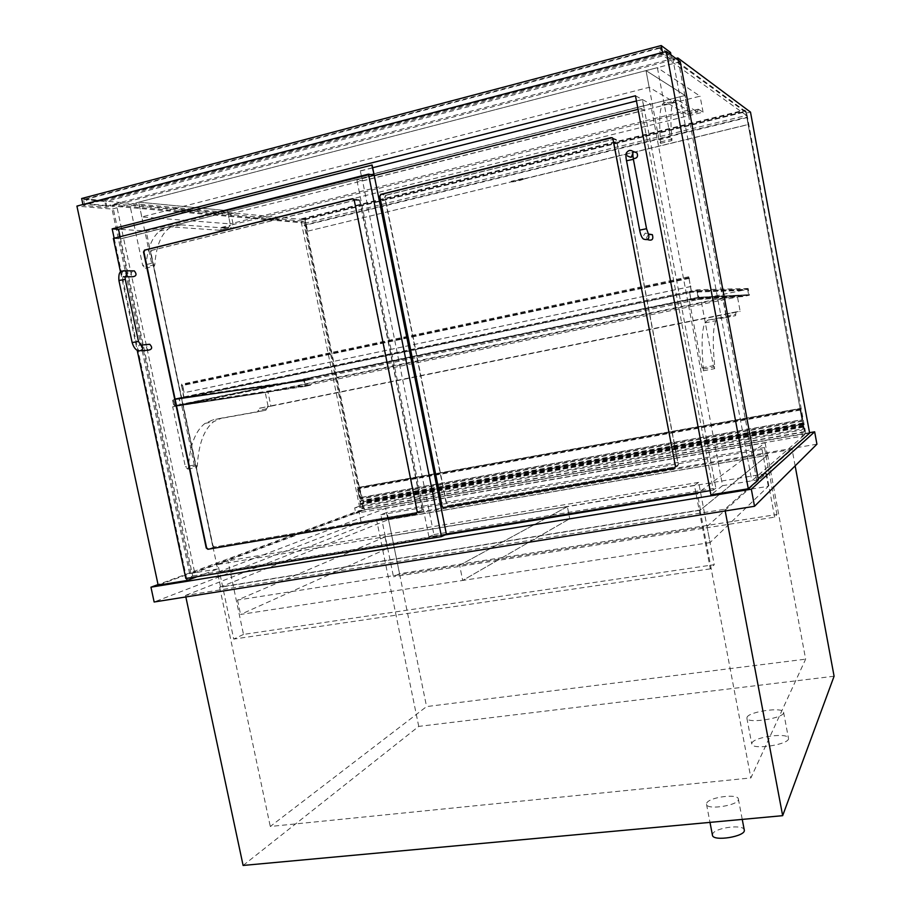 <?xml version="1.0" encoding="UTF-8"?>
<svg xmlns="http://www.w3.org/2000/svg" width="911" height="911" viewBox="0 0 911 911"><rect width="100%" height="100%" fill="white"/><g stroke="black" fill="none" stroke-linecap="round" stroke-linejoin="round"><path stroke-width="0.68" stroke-dasharray="4.55 3.42" d="M767.654 455.147L700.103 510.217L219.653 587.31L388.496 519.577L767.654 455.147L805.643 659.154L750.88 777.926L270.282 826.471L426.564 706.583L805.643 659.154M388.496 519.577L426.564 706.583M219.653 587.31L270.282 826.471M700.103 510.217L750.88 777.926M834.089 676.235L418.741 726.397L243.112 865.45M185.844 596.944L185.525 595.418L724.871 509.226L792.08 449.351L376.642 520.101L185.525 595.418M418.741 726.397L376.642 520.101M795.144 465.863L792.08 449.351M725.202 510.957L724.871 509.226M387.949 519.805L767.438 455.318L700.468 509.909L220.564 586.946L387.949 519.805L385.626 508.361L765.103 442.826L698.646 492.532M220.564 586.946L217.467 572.302L385.626 508.361M445.046 534.939L217.467 572.302M700.468 509.909L697.359 493.5M767.438 455.318L765.103 442.826M816.928 444.181L361.075 521.901L154.141 602M361.075 521.901L358.797 510.764L158.059 584.577M809.549 432.691L358.797 510.764M243.499 634.42L233.728 639.089L217.945 564.49L227.966 560.777L243.499 634.42L714.235 564.683L710.318 568.863L696.061 493.716M695.913 492.988L694.467 485.347L698.646 482.375L714.235 564.683M694.467 485.347L217.945 564.49M698.646 482.375L227.966 560.777M710.318 568.863L233.728 639.089M399.553 573.702L393.484 576.754L380.844 514.761L387.061 512.358L399.553 573.702L776.958 514.487L774.657 517.141L393.484 576.754M774.657 517.141L762.029 449.43L764.488 447.552L387.061 512.358M764.488 447.552L776.958 514.487M762.029 449.43L380.844 514.761M635.468 95.78L650.613 104.013L146.124 230.984L118.51 229.276L192.688 575.98L185.833 578.531M186.63 578.394L114.16 238.215M197.209 576.663L217.638 568.988L146.124 230.984M217.638 568.988L189.647 573.6L158.184 585.192M189.647 573.6L112.042 209.074L76.911 206.091M758.373 479.767L722.56 485.665L650.613 104.013M722.56 485.665L710.933 494.867M680.255 61.732L112.042 209.074M707.004 526.501L765.969 473.686L567.382 506.653L459.634 565.264L707.004 526.501L710.056 542.58L462.686 580.444L569.739 518.723L768.326 486.303L710.056 542.58M385.034 536.932L237.532 600.064L459.634 565.264L462.686 580.444L240.572 614.447L387.391 548.49L569.739 518.723L462.686 580.444L459.634 565.264L567.382 506.653L569.739 518.723L567.382 506.653L385.034 536.932L387.391 548.49M765.969 473.686L768.326 486.303M237.532 600.064L240.572 614.447M181.596 404.951L172.669 406.796L185.377 466.728L187.757 469.119L188.44 467.377C189.727 445.741 195.227 431.085 204.952 423.421L213.049 419.834L257.551 411.874L259.464 408.299L268.13 406.431L265.158 392.14L722.97 297.977L725.953 313.908L268.13 406.431L265.739 410.223L221.658 418.103L213.641 421.679C204.018 429.332 198.587 443.999 197.345 465.669L196.685 467.423L194.305 465.02L181.596 404.951L265.158 392.14M259.965 408.082L270.92 406.169L268.005 392.129L172.669 406.796M735.746 314.193L736.054 311.869L740.165 311.368L737.25 295.676L700.593 297.646L713.37 365.675L714.645 368.648L714.702 366.803C712.493 343.083 712.88 327.721 715.852 320.695L718.688 317.939L735.564 315.65L735.746 314.193L725.623 316.231L725.418 317.688L707.881 320.114L704.92 322.904C701.777 329.93 701.265 345.292 703.394 368.966L703.326 370.8L702.028 367.839L689.24 299.992L700.593 297.646M736.054 311.869L725.953 313.908L725.623 316.231M689.24 299.992L722.97 297.977M737.25 295.676L268.005 392.129M270.92 406.169L740.165 311.368M649.167 87.331L646.024 70.614L685.118 95.496L227.431 210.669L138.677 202.162L129.761 204.474L142.697 265.477L145.396 268.255L145.942 266.855C147.138 249.671 151.636 237.794 159.436 231.212C163.331 228.092 167.681 226.691 172.475 227.01L219.71 230.267L221.498 227.454L230.449 225.188L227.887 228.24L181.073 224.858C176.313 224.516 172.008 225.905 168.148 229.025C160.427 235.596 155.986 247.485 154.836 264.691L154.301 266.103L151.613 263.313L138.677 202.162L657.378 67.665L670.416 137.06L671.885 140.59L671.931 139.144C670.268 120.457 670.644 108.204 673.047 102.396C674.265 99.686 675.882 98.923 677.898 100.142L697.587 112.064L698.259 109.195L688.147 111.7L687.441 114.581L667.08 102.852C664.996 101.668 663.322 102.431 662.035 105.164C659.496 110.994 659.029 123.236 660.623 141.888L660.566 143.346L659.063 139.827L646.024 70.614L685.118 95.496L688.147 111.7L230.449 225.188L227.431 210.669L230.176 223.867L687.873 110.231L649.167 87.331L141.797 216.932L230.176 223.867M141.797 216.932L138.677 202.162L227.431 210.669L685.118 95.496L687.873 110.231M222.307 227.203L233.922 228.057L230.95 213.789L129.761 204.474M698.259 109.195L703.064 112.167L352.751 198.7M352.511 198.757L233.922 228.057M230.95 213.789L700.081 96.19L657.378 67.665M703.064 112.167L700.081 96.19M698.145 297.328L174.798 405.623L173.568 399.827L696.915 290.757L698.145 297.328L748.614 294.686L305.413 385.649L304.411 380.798L747.612 289.299L748.614 294.686L747.612 289.299L741.554 290.541L741.429 289.869L748.159 288.48L749.411 295.221L742.681 296.599L742.556 295.927L748.614 294.686L697.997 297.328L690.709 298.842L690.857 299.662L698.965 297.988L697.427 289.766L689.32 291.463L689.468 292.283L696.767 290.757L697.997 297.328M696.915 290.757L747.612 289.299L696.767 290.757M173.568 399.827L304.411 380.798L173.192 399.883L178.932 398.688L178.784 397.959L172.407 399.291L173.933 406.534L180.321 405.213L180.162 404.495L174.422 405.68L173.192 399.883M303.727 380.308L309.239 379.17L309.364 379.773L304.411 380.798L305.413 385.649L310.366 384.636L310.492 385.239L304.98 386.378L303.727 380.308L172.407 399.291M304.98 386.378L173.933 406.534M309.239 379.17L178.784 397.959L183.623 397.264L181.426 384.26L182.667 385.524L184.181 392.732L182.291 385.569L181.676 384.943L181.551 385.672L184.147 397.936L179.308 398.631L180.537 404.438L185.366 403.698L185.514 404.416L180.321 405.213L178.784 397.959L689.32 291.463L183.623 397.264M309.364 379.773L178.932 398.688M310.366 384.636L180.162 404.495M310.492 385.239L180.321 405.213L690.857 299.662L689.32 291.463L741.429 289.869M741.554 290.541L689.468 292.283M742.556 295.927L690.709 298.842M742.681 296.599L690.857 299.662L185.514 404.416M749.411 295.221L698.965 297.988M748.159 288.48L697.427 289.766M691.29 291.395L688.75 276.785L691.586 292.203L184.147 397.936M691.586 292.203L179.308 398.631M690.823 286.498L183.817 392.778M690.971 286.498L184.181 392.732M689.627 292.272L690.857 298.831L692.815 298.728L185.366 403.698M692.815 298.728L692.975 299.537M690.857 298.831L180.537 404.438M190.911 573.395L112.52 205.077L301.234 221.965L360.392 510.889L190.911 573.395L194.703 572.768L363.489 510.342L304.331 221.202L116.312 204.087L194.703 572.768M360.392 510.889L363.489 510.342M112.52 205.077L116.312 204.087M301.234 221.965L304.331 221.202M758.191 478.742L756.734 480.029L751.826 480.849L805.836 433.761L746.701 113.032L672.91 59.226L751.826 480.849M809.628 433.112L805.836 433.761M756.734 480.029L678.262 60.263M675.837 58.463L672.91 59.226M750.493 112.11L746.701 113.032M354.675 507.917L359.868 506.038L360.016 503.567L360.46 504.443C360.494 507.256 361.143 508.68 362.384 508.725L362.236 502.781L364.457 510.092L355.78 513.303L354.675 507.917L801.532 430.129L803.16 428.774L359.868 506.038M803.16 428.774L802.898 426.12L804.424 432.008L803.593 425.562L805.347 433.75L802.637 436.107L355.78 513.303M802.637 436.107L801.532 430.129M805.347 433.75L364.457 510.092M803.593 425.562L362.236 502.781M803.661 426.576L362.088 503.737M803.172 427.134L360.46 504.443M802.898 426.12L360.016 503.567M362.92 501.437L362.692 500.31L360.403 501.118L361.063 503.51C362.703 504.341 363.113 505.992 362.316 508.452C361.155 508.361 360.585 507.028 360.608 504.466L357.545 489.048L360.073 499.034L361.713 498.454L359.469 487.226L363.284 501.904L803.661 424.196L803.434 422.955L802.716 423.524L804.367 431.712L800.109 410.098L802.329 421.224L802.842 420.814L800.553 408.401L803.661 424.196M359.469 487.226L800.564 408.39L359.424 487.248M357.761 487.795L800.029 408.766L357.772 487.784M802.329 421.224L360.073 499.034M802.842 420.814L361.713 498.454M803.582 422.841L363.136 500.15M803.434 422.955L362.692 500.31M802.716 423.524L360.403 501.118M803.229 426.325L360.915 503.646M803.229 427.168L360.608 504.466M802.58 423.638L359.959 501.278M746.895 117.656L802.147 419.937L746.895 117.656L305.675 225.097L361.371 497.372L802.58 419.607M361.371 497.372L360.027 497.839L304.183 224.971L305.675 225.097M304.183 224.971L746.325 117.257M360.027 497.839L802.147 419.937M386.173 195.216L614.709 139.019L616.667 140.305L678.388 464.667L677.067 466.591L447.893 505.605L446.72 504.33L385.023 197.175L386.173 195.216L380.957 194.453L385.865 195.17L614.515 138.939L616.474 140.226L678.228 464.769L676.907 466.683L447.62 505.719L446.447 504.443L384.715 197.14L385.865 195.17M433.909 534.575L715.852 488.137L644.498 110.265L362.578 180.925L433.909 534.575L428.933 536.864L446.356 534.005M636.459 100.973L642.301 99.493L644.498 110.265L362.578 180.925L360.244 170.892L362.578 180.925L356.861 179.991L428.933 536.864M360.562 170.949L642.483 99.595L644.498 110.265L641.196 108.568L638.042 109.354M374.262 175.618L356.861 179.991M715.852 488.137L713.29 490.129L641.196 108.568M710.136 490.653L713.29 490.129M214.609 546.964L212.969 545.7L150.873 252.233L151.875 250.377L358.182 199.52L359.97 200.762L422.419 509.909L421.269 511.731L214.609 546.964L208.277 549.151L214.244 547.09L212.593 545.826L150.463 252.222L151.477 250.366L357.864 199.475L359.651 200.727L422.135 510.035L420.984 511.845L214.244 547.09M120.548 272.15L137.197 350.302M120.093 236.723L120.947 238.807L374.182 175.174L120.947 238.807L113.351 238.42M192.688 575.98L446.413 534.29M674.8 468.095L675.643 466.33L613.308 138.984L612.203 137.709M416.555 513.69L417.568 511.891L354.504 200.044L353.047 198.746M360.244 170.892L372.679 167.738M362.259 180.879L644.316 110.174M372.132 165.028L118.92 229.299M373.863 175.117L120.525 238.784M647.505 239.616L646.571 237.828L648.336 234.036M633.919 151.738L631.038 156.009L633.247 158.571M148.334 350.188L146.375 347.82L147.741 344.426M132.425 270.886L130.774 274.473L132.55 276.762M751.939 743.023C754.103 736.885 788.186 732.33 788.448 738.183C790.611 744.321 751.962 750.436 751.769 744.025L751.939 743.023M747.054 717.23C749.297 711.445 783.38 706.754 783.585 712.243C785.658 717.97 746.997 724.199 746.883 718.175L747.054 717.23M712.448 835.205L712.641 833.941C714.941 827.621 743.854 823.965 744.264 829.978M706.731 803.115C709.1 797.148 738.024 793.356 738.365 798.993C740.392 805.039 706.868 810.608 706.515 804.299L706.731 803.115M670.485 59.215L661.443 52.667L84.495 204.041L106.803 206L670.485 59.215L669.517 54.091L660.452 47.406L661.443 52.667M660.452 47.406L83.516 199.463L84.495 204.041M83.516 199.463L105.847 201.547L106.803 206M669.517 54.091L105.847 201.547M671.965 60.172L106.086 207.355L83.117 205.385L662.696 53.464L671.965 60.172L670.974 54.876M662.696 53.464L662.513 52.462M83.117 205.385L82.924 204.508M106.086 207.355L104.663 200.682L81.648 198.518M670.53 52.485L104.663 200.682M304.559 219.642L745.767 111.597L746.473 115.424L305.265 223.081L304.559 219.642L86.34 199.27L87.319 203.836L660.361 53.567L659.37 48.306L86.34 199.27M305.265 223.081L87.319 203.836M745.767 111.597L659.37 48.306M746.473 115.424L660.361 53.567M521.001 179.501L522.971 178.613L523.221 179.296L521.115 180.105L521.001 179.501L515.319 180.879L515.432 181.483L521.115 180.105M523.085 179.216L748.409 124.534L745.961 111.734L744.515 110.117L745.938 111.165L748.409 124.534M307.394 231.155L305.048 219.688L301.45 218.788L305.185 219.141L307.645 231.178L748.307 124.477M307.645 231.178L515.319 180.879M515.432 181.483L511.709 181.972M522.618 178.533L511.23 181.289M305.185 219.141L745.938 111.165M301.45 218.788L744.515 110.117M301.564 219.357L744.629 110.755M305.048 219.688L745.961 111.734M266.661 408.754L258.485 410.405M265.739 410.223L257.551 411.874M221.658 418.103L213.049 419.834M197.345 465.669L188.44 467.377M194.305 465.02L185.377 466.728M725.418 317.688L735.564 315.65M707.881 320.114L718.688 317.939M703.394 368.966L714.702 366.803M702.028 367.839L713.37 365.675M228.877 227.067L220.713 229.082M227.887 228.24L219.71 230.267M181.073 224.858L172.475 227.01M154.836 264.691L145.942 266.855M151.613 263.313L142.697 265.477M687.714 113.465L697.849 110.96M687.441 114.581L697.587 112.064M667.08 102.852L677.898 100.142M660.623 141.888L671.931 139.144M659.063 139.827L670.416 137.06M688.978 278.345L181.551 385.672M689.285 278.356L182.291 385.569M689.433 278.356L182.667 385.524M688.83 278.345L181.175 385.717M800.917 409.403L360.118 488.08M803.809 424.082L363.375 501.278M800.109 410.098L357.545 489.048M678.388 464.667L675.472 466.432M616.667 140.305L613.114 138.916M422.419 509.909L417.284 512.016M359.97 200.762L354.185 199.999M613.308 138.984L616.474 140.226M675.643 466.33L678.228 464.769M354.504 200.044L359.651 200.727M417.568 511.891L422.135 510.035M647.425 239.536L643.405 239.012L642.54 237.293L645.239 233.102L648.017 233.74M639.738 230.176L646.548 228.707M626.563 160.86L633.384 159.311M632.393 156.271L632.917 155.656M632.815 151.317C629.387 149.245 627.383 150.292 626.802 154.471L627.52 156.02L630.811 157.125M141.296 350.758L139.269 350.929L137.299 348.537L139.326 344.859L140.089 344.813M132.152 342.582L138.483 341.431M118.908 280.474L125.274 279.381M123.031 270.818L121.505 274.393L123.292 276.705L124.841 276.842M259.464 408.299L267.629 406.648M257.859 411.738L266.046 410.087M204.952 423.421L213.641 421.679M187.757 469.119L196.685 467.423M725.771 314.079L735.872 312.029M725.532 317.586L735.667 315.548M704.92 322.904L715.852 320.695M703.326 370.8L714.645 368.648M221.498 227.454L229.663 225.427M220.211 230.107L228.388 228.092M159.436 231.212L168.148 229.025M145.396 268.255L154.301 266.103M687.839 111.837L697.963 109.331M687.623 114.49L697.769 111.985M662.035 105.164L673.047 102.396M660.566 143.346L671.885 140.59M688.944 277.57L181.676 384.943M688.75 276.785L181.426 384.26M804.424 432.008L362.384 508.725M803.855 424.742L363.284 501.904M803.263 426.2L361.063 503.51M804.367 431.712L362.316 508.452M800.006 408.788L357.716 487.818M616.314 139.542L612.75 138.142M359.298 199.725L353.502 198.951M612.955 138.221L616.109 139.463M353.821 198.997L358.98 199.68M631.744 157.535L627.52 156.02M125.217 276.716L123.292 276.705M746.883 718.175L751.769 744.025M783.585 712.243L788.448 738.183M706.515 804.299L709.988 822.382M738.365 798.993L742.249 819.41M523.221 179.296L523.096 178.693"/><path stroke-width="1.37" d="M795.144 465.863L834.089 676.235L782.663 815.675L243.112 865.45L185.844 596.944M782.663 815.675L725.202 510.957M698.646 492.532L697.359 493.5L445.046 534.939M814.65 431.803L816.928 444.181L754.524 506.288L154.141 602L150.953 587.185L751.324 489.196L814.65 431.803L809.549 432.691M158.059 584.577L150.953 587.185M754.524 506.288L751.324 489.196M696.061 493.716L695.913 492.988M137.197 350.302L185.833 578.531L441.471 536.613L446.413 534.29L372.132 165.028L118.51 229.276L112.167 228.877L635.468 95.78L710.933 494.867L748.295 488.763L758.373 479.767L680.255 61.732L666.34 51.46L748.295 488.763M666.34 51.46L76.911 206.091L158.184 585.192L187.074 580.478L186.63 578.394M114.16 238.215L112.167 228.877M187.074 580.478L197.209 576.663M678.262 60.263L677.83 57.951L750.493 112.11L809.628 433.112L758.191 478.742M677.83 57.951L675.837 58.463M380.65 194.407L611.144 137.607L612.75 138.142L675.472 466.432L674.151 468.368L443.019 507.655L441.835 506.357L379.5 196.389L380.957 194.453L379.807 196.434L442.108 506.243L443.293 507.541L674.8 468.095M638.042 109.354L374.262 175.618M446.356 534.005L710.136 490.653M207.902 549.287L206.239 548.012L143.505 251.96L144.519 250.092L352.375 198.735L354.185 199.999L417.284 512.016L416.122 513.85L207.902 549.287L416.555 513.69M371.825 164.971L374.182 175.174L368.488 174.16L113.351 238.42L120.548 272.15M441.471 536.613L368.488 174.16M612.203 137.709L380.957 194.453M353.047 198.746L144.929 250.104L143.915 251.971L206.615 547.887L208.277 549.151M372.679 167.738L636.459 100.973M118.51 229.276L120.093 236.723M648.336 234.036L652.367 234.674C653.688 239.411 652.071 241.051 647.505 239.616M633.247 158.571C637.096 158.48 638.338 156.59 636.983 152.9L633.919 151.738M147.741 344.426L149.757 344.278C152.661 347.467 152.183 349.437 148.334 350.188L141.296 350.758M125.217 276.716L132.55 276.762C136.456 276.249 137.049 274.302 134.327 270.909L132.425 270.886M742.249 819.41L744.264 829.978C746.371 836.435 712.88 841.923 712.448 835.205L709.988 822.382M670.974 54.876L670.53 52.485L661.215 45.55L662.513 52.462M82.924 204.508L81.648 198.518L661.215 45.55M648.017 233.74L648.404 234.093C649.714 238.955 648.051 240.595 643.405 239.012C641.765 237.691 640.513 234.731 639.659 230.141L639.738 230.176M652.367 234.674L648.53 234.366L646.548 228.707L639.659 230.141L626.563 160.86M646.548 228.707L633.384 159.311L626.472 160.78C625.743 156.419 625.743 153.777 626.449 152.866C628.339 150.258 630.458 149.746 632.815 151.317L632.917 155.656M630.811 157.125L632.393 156.271M140.089 344.813L140.704 344.95C143.642 348.173 143.164 350.166 139.269 350.929C136.138 350.598 133.769 347.82 132.152 342.582L138.483 341.431L140.818 345.121L149.757 344.278M138.483 341.431L125.274 279.381L118.908 280.474L132.152 342.582M124.841 276.842C127.483 275.065 127.574 273.038 125.08 270.783L123.031 270.818M633.384 159.311L632.929 155.713L630.583 157.25L627.52 156.02M636.983 152.9L632.815 151.317M125.274 279.381L125.092 277.001L123.292 276.705M118.908 280.474C118.168 269.508 122.154 271.524 125.08 270.783L134.327 270.909"/></g></svg>
